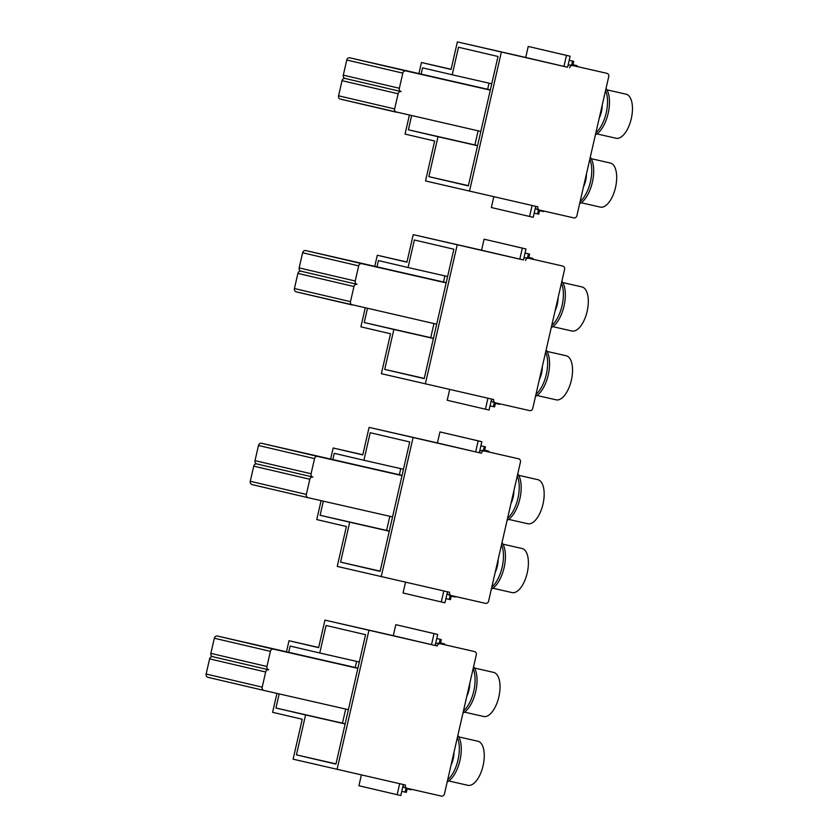 <?xml version="1.0" encoding="UTF-8"?>
<svg xmlns="http://www.w3.org/2000/svg" width="838" height="838" viewBox="0 0 838 838"><rect width="100%" height="100%" fill="white"/><g stroke="black" fill="none" stroke-linecap="round" stroke-linejoin="round"><path stroke-width="1.26" d="M600.28 207.091A22.595 10.465 -77.2 0 0 600.312 207.101A22.595 10.465 -77.2 0 0 615.532 187.419A22.595 10.465 -77.2 0 0 610.368 163.043A22.595 10.465 -77.2 0 0 610.347 163.033A22.595 10.465 -77.2 0 0 610.315 163.022L591.199 158.675M579.645 203.644A25.423 11.774 -77.2 0 0 592.382 182.192A25.423 11.774 -77.2 0 0 590.266 157.261M589.795 159.325A25.423 11.774 102.8 0 1 580.106 201.602M583.468 186.916A14.833 6.872 -77.2 0 0 586.432 174.011M399.359 88.273L343.297 75.158A2.828 2.504 103.2 0 0 345.088 78.458A2.828 2.504 103.2 0 0 342.03 80.658L398.102 93.772A2.828 2.504 -76.8 0 1 401.172 91.583A2.828 2.504 -76.8 0 1 401.161 91.572A2.828 2.504 -76.8 0 1 399.359 88.273L402.827 73.126A2.828 2.504 -76.8 0 1 405.906 70.926L490.293 90.148M398.102 93.772L394.635 108.919L338.562 95.804L342.03 80.658M338.562 95.804A2.828 2.504 103.2 0 0 340.364 99.114L396.426 112.229A2.828 2.504 -76.8 0 1 394.635 108.919M340.364 99.114A2.828 2.504 103.2 0 0 340.375 99.114L480.834 131.44M490.345 89.896L349.834 57.812A2.828 2.504 103.2 0 0 346.764 60.011L343.297 75.158M378.493 64.432L407.069 70.947L378.493 64.432M408.441 71.429L437.007 77.955L408.441 71.429M345.088 78.458A2.828 2.504 103.2 0 0 345.099 78.468L401.151 91.572L345.088 78.458M599.233 118.085A14.833 6.872 -77.2 0 0 602.197 105.169M605.56 90.494A25.423 11.774 102.8 0 1 595.87 132.771M595.409 134.813A25.423 11.774 -77.2 0 0 608.158 113.35A25.423 11.774 -77.2 0 0 606.031 88.419M616.045 138.26A22.595 10.465 -77.2 0 0 616.077 138.26A22.595 10.465 -77.2 0 0 631.297 118.587A22.595 10.465 -77.2 0 0 626.133 94.202A22.595 10.465 -77.2 0 0 626.112 94.191A22.595 10.465 -77.2 0 0 626.08 94.191L606.963 89.834M569.191 60.294L573.737 61.342L572.574 61.09L571.61 65.28M569.191 60.315L572.574 61.09M573.737 61.342L572.783 65.542M451.106 69.261L421.441 62.504L451.064 69.439L457.37 41.9L567.452 67.229A2.828 2.504 103.2 0 1 570.521 65.029L606.932 73.335A2.828 2.504 -76.8 0 1 606.932 73.335A2.828 2.504 -76.8 0 1 608.734 76.635L576.89 215.68A2.828 2.504 -76.8 0 1 573.81 217.88L539.641 210.097A2.828 2.504 -76.8 0 1 537.828 206.797L425.526 180.945L434.671 141.025L405.047 134.09L409.373 115.173M457.37 41.9L525.719 57.466L528.233 46.446L570.123 56.219L567.818 66.296M567.452 67.208L525.719 57.466M532.088 205.488L529.574 216.466L491.351 207.52L493.812 196.773M501.334 52.186L469.49 191.232M421.441 62.504L418.916 73.545M421.147 74.048L422.562 67.847L452.195 74.771L458.501 47.242L498.002 56.481L468.358 185.889L428.857 176.65L438.002 136.73L408.378 129.796L411.605 115.686M569.683 67.742A2.828 2.504 -76.8 0 1 572.752 65.553L604.69 72.812M535.597 206.284A2.828 2.504 103.2 0 0 537.399 209.573A2.828 2.504 103.2 0 0 537.409 209.584L539.62 210.097L537.399 209.573M452.195 74.771L491.749 83.779M478.121 130.833L474.884 144.943L477.597 145.571M489.036 83.161L487.643 89.257M408.378 129.796L474.884 144.943M438.002 136.73L477.555 145.728M428.857 176.65L468.421 185.659M529.574 216.466L533.24 217.293L535.534 207.258M534.194 213.135L537.577 213.9L538.509 209.835M537.577 213.9L538.74 214.161L539.672 210.108M544.407 211.186A2.828 2.504 -76.8 0 1 541.474 210.516M574.323 65.888A2.828 2.504 -76.8 0 1 577.78 66.673M563.943 66.401L566.467 55.392L570.123 56.219M566.467 55.392L528.233 46.446M556.139 399.831A22.595 10.465 -77.2 0 0 556.17 399.841A22.595 10.465 -77.2 0 0 571.38 380.159A22.595 10.465 -77.2 0 0 566.226 355.773A22.595 10.465 -77.2 0 0 566.205 355.773A22.595 10.465 -77.2 0 0 566.174 355.762M535.503 396.384A25.423 11.774 -77.2 0 0 548.241 374.932A25.423 11.774 -77.2 0 0 546.125 349.991M545.653 352.065A25.423 11.774 102.8 0 1 535.964 394.342M539.326 379.656A14.833 6.872 -77.2 0 0 542.291 366.751M355.218 281.013L299.156 267.898A2.828 2.504 103.2 0 0 300.947 271.198A2.828 2.504 103.2 0 0 297.888 273.398L353.961 286.512A2.828 2.504 -76.8 0 1 357.03 284.323A2.828 2.504 -76.8 0 1 357.019 284.312A2.828 2.504 -76.8 0 1 355.218 281.013L358.685 265.866A2.828 2.504 -76.8 0 1 361.754 263.666L446.151 282.888M353.961 286.512L350.494 301.659L294.421 288.544L297.888 273.398M294.421 288.544A2.828 2.504 103.2 0 0 296.223 291.854L352.285 304.969A2.828 2.504 -76.8 0 1 350.494 301.659M296.223 291.854A2.828 2.504 103.2 0 0 296.233 291.854L436.692 324.18M446.204 282.636L305.692 250.552A2.828 2.504 103.2 0 0 302.623 252.751L299.156 267.898M334.352 257.161L362.917 263.687L334.352 257.161M364.3 264.169L392.865 270.695L364.3 264.169M357.019 284.312L300.947 271.198A2.828 2.504 103.2 0 0 300.957 271.208L357.009 284.312M555.091 310.825A14.833 6.872 -77.2 0 0 558.056 297.909M561.418 283.234A25.423 11.774 102.8 0 1 551.729 325.5M551.268 327.553A25.423 11.774 -77.2 0 0 564.005 306.09A25.423 11.774 -77.2 0 0 561.889 281.159M571.904 331A22.595 10.465 -77.2 0 0 571.935 331A22.595 10.465 -77.2 0 0 587.145 311.327A22.595 10.465 -77.2 0 0 581.991 286.942A22.595 10.465 -77.2 0 0 581.97 286.931A22.595 10.465 -77.2 0 0 581.939 286.931M525.049 253.034L529.595 254.082L528.432 253.83L527.469 258.01M525.049 253.055L528.432 253.83M529.595 254.082L528.631 258.282L562.78 266.065A2.828 2.504 -76.8 0 1 562.79 266.075A2.828 2.504 -76.8 0 1 564.592 269.375L532.738 408.42A2.828 2.504 -76.8 0 1 529.668 410.62L495.499 402.837A2.828 2.504 -76.8 0 1 493.687 399.527L381.384 373.685L390.529 333.765L360.895 326.83L365.232 307.913M406.964 262.001L377.299 255.244L406.922 262.168L413.228 234.64L523.3 259.958A2.828 2.504 103.2 0 1 526.379 257.769L560.559 265.552M413.228 234.64L481.567 250.195L484.092 239.186L525.981 248.959L523.677 259.036M523.31 259.937L481.567 250.195M487.946 398.228L485.432 409.206L447.199 400.26L449.671 389.513M457.192 244.926L425.348 383.972M377.299 255.244L374.764 266.285M377.006 266.788L378.42 260.587L408.054 267.511L414.36 239.982L453.861 249.221L424.217 378.629L384.715 369.39L393.86 329.47L364.237 322.536L367.463 308.426M525.531 260.482A2.828 2.504 -76.8 0 1 528.61 258.282L526.379 257.769M491.456 399.024A2.828 2.504 103.2 0 0 493.257 402.313A2.828 2.504 103.2 0 0 493.268 402.324L495.478 402.837L493.257 402.313M408.054 267.511L447.607 276.519M433.979 323.562L430.742 337.683L433.456 338.311M444.894 275.901L443.501 281.997M364.237 322.536L430.742 337.683M393.86 329.47L433.414 338.468M384.715 369.39L424.269 378.399M485.432 409.206L489.088 410.033L491.393 399.998M490.052 405.875L493.435 406.639L494.357 402.575M493.435 406.639L494.598 406.901L495.52 402.848M500.265 403.926A2.828 2.504 -76.8 0 1 497.322 403.256M530.182 258.628A2.828 2.504 -76.8 0 1 533.638 259.413M519.801 259.141L522.325 248.132L525.981 248.959M522.325 248.132L484.092 239.186M492.88 588.213L512.018 592.581A22.595 10.465 -77.2 0 0 512.018 592.581A22.595 10.465 -77.2 0 0 527.238 572.899A22.595 10.465 -77.2 0 0 522.084 548.513A22.595 10.465 -77.2 0 0 522.053 548.513A22.595 10.465 -77.2 0 0 522.032 548.502M491.351 589.124A25.423 11.774 -77.2 0 0 504.099 567.672A25.423 11.774 -77.2 0 0 501.983 542.731M501.501 544.805A25.423 11.774 102.8 0 1 491.822 587.082M495.185 572.396A14.833 6.872 -77.2 0 0 498.139 559.48M311.076 473.753L255.003 460.638A2.828 2.504 103.2 0 0 256.805 463.938A2.828 2.504 103.2 0 0 253.746 466.138L309.819 479.252A2.828 2.504 -76.8 0 1 312.888 477.063A2.828 2.504 -76.8 0 1 312.878 477.052A2.828 2.504 -76.8 0 1 311.076 473.753L314.543 458.606A2.828 2.504 -76.8 0 1 317.612 456.406L402.01 475.617M309.819 479.252L306.341 494.399L250.279 481.284L253.746 466.138M392.551 516.92L308.154 497.709A2.828 2.504 -76.8 0 1 306.341 494.399M402.062 475.366L261.55 443.292A2.828 2.504 103.2 0 0 258.481 445.491L255.003 460.638M317.057 456.019L286.575 449.042L317.047 456.05M320.158 456.909L348.723 463.435L320.158 456.909M312.878 477.052L256.805 463.938A2.828 2.504 103.2 0 0 256.816 463.938L312.857 477.052M250.279 481.284A2.828 2.504 103.2 0 0 252.091 484.594L308.143 497.709L252.091 484.594M510.95 503.565A14.833 6.872 -77.2 0 0 513.914 490.649M517.276 475.974A25.423 11.774 102.8 0 1 507.587 518.24M507.116 520.293A25.423 11.774 -77.2 0 0 519.864 498.83A25.423 11.774 -77.2 0 0 517.748 473.899M508.645 519.382L527.793 523.74A22.595 10.465 -77.2 0 0 527.793 523.74A22.595 10.465 -77.2 0 0 543.003 504.067A22.595 10.465 -77.2 0 0 537.849 479.682A22.595 10.465 -77.2 0 0 537.818 479.671A22.595 10.465 -77.2 0 0 537.797 479.671M480.907 445.774L485.453 446.822L484.291 446.56L483.327 450.75M480.907 445.795L484.291 446.56M485.453 446.822L484.49 451.022L518.638 458.805A2.828 2.504 -76.8 0 1 520.44 462.115L488.596 601.16A2.828 2.504 -76.8 0 1 485.527 603.36L451.357 595.577A2.828 2.504 -76.8 0 1 449.545 592.267L337.243 566.425L346.387 526.505L316.754 519.57L321.09 500.653M362.823 454.741L333.157 447.984L362.781 454.908L369.087 427.38L481.389 453.222L437.426 442.935L439.95 431.926L481.84 441.699L479.535 451.776M369.087 427.38L437.426 442.935M443.805 590.968L441.291 601.946L403.057 593L405.519 582.242M413.05 437.666L381.206 576.712M333.157 447.984L330.622 459.025M332.854 459.528L334.278 453.327L363.901 460.251L370.207 432.722L409.719 441.961L380.075 571.369L340.574 562.13L349.718 522.2L320.095 515.276L323.321 501.166M481.389 453.222A2.828 2.504 -76.8 0 1 484.458 451.022L482.238 450.509A2.828 2.504 103.2 0 0 479.158 452.698M482.238 450.509L518.638 458.805M447.314 591.764A2.828 2.504 103.2 0 0 449.126 595.053L451.326 595.577M363.901 460.251L403.466 469.259M389.838 516.302L386.601 530.423L389.314 531.051M400.753 468.641L399.359 474.737M320.095 515.276L386.601 530.423M349.718 522.2L389.272 531.208M340.574 562.13L380.127 571.139M441.291 601.946L444.947 602.773L447.251 592.738M445.9 598.604L449.283 599.38L450.216 595.315M449.283 599.38L450.456 599.641L451.378 595.588M456.123 596.666A2.828 2.504 -76.8 0 1 453.18 595.996M486.04 451.368A2.828 2.504 -76.8 0 1 489.486 452.153M475.659 451.881L478.184 440.872L481.84 441.699M478.184 440.872L439.95 431.926M448.728 780.953L467.876 785.321A22.595 10.465 -77.2 0 0 467.876 785.321A22.595 10.465 -77.2 0 0 483.097 765.639A22.595 10.465 -77.2 0 0 477.943 741.253A22.595 10.465 -77.2 0 0 477.911 741.253A22.595 10.465 -77.2 0 0 477.89 741.242M447.209 781.864A25.423 11.774 -77.2 0 0 459.957 760.412A25.423 11.774 -77.2 0 0 457.841 735.471M457.359 737.545A25.423 11.774 102.8 0 1 447.681 779.822M451.043 765.136A14.833 6.872 -77.2 0 0 453.997 752.22M266.934 666.493L210.862 653.368A2.828 2.504 103.2 0 0 212.674 656.678A2.828 2.504 103.2 0 0 209.605 658.878L265.667 671.992A2.828 2.504 -76.8 0 1 268.747 669.792A2.828 2.504 -76.8 0 1 266.934 666.493L270.402 651.346A2.828 2.504 -76.8 0 1 273.471 649.146L357.857 668.357M265.667 671.992L262.2 687.139L206.138 674.024L209.605 658.878M206.138 674.024A2.828 2.504 103.2 0 0 207.929 677.324L264.001 690.449A2.828 2.504 -76.8 0 1 262.2 687.139M264.012 690.449L348.399 709.66M357.92 668.106L217.409 636.032A2.828 2.504 103.2 0 0 214.329 638.231L210.862 653.368M246.068 642.641L274.634 649.167L246.068 642.641M276.016 649.649L304.582 656.175L276.016 649.649M207.929 677.324A2.828 2.504 103.2 0 0 207.95 677.334L263.991 690.439M212.674 656.678L268.715 669.792L212.663 656.678M466.808 696.305A14.833 6.872 -77.2 0 0 469.762 683.389M473.124 668.703A25.423 11.774 102.8 0 1 463.445 710.98M462.974 713.033A25.423 11.774 -77.2 0 0 475.722 691.57A25.423 11.774 -77.2 0 0 473.606 666.639M464.503 712.122L483.641 716.48A22.595 10.465 -77.2 0 0 483.641 716.48A22.595 10.465 -77.2 0 0 498.861 696.797A22.595 10.465 -77.2 0 0 493.708 672.422A22.595 10.465 -77.2 0 0 493.676 672.411A22.595 10.465 -77.2 0 0 493.655 672.411M436.766 638.514L441.312 639.562L440.139 639.3L439.185 643.49M436.766 638.535L440.139 639.3M441.312 639.562L440.348 643.762M318.681 647.481L289.005 640.724L318.639 647.648L324.945 620.12L437.247 645.962L393.284 635.675L395.808 624.666L437.698 634.439L435.393 644.516M324.945 620.12L393.284 635.675M437.247 645.962A2.828 2.504 -76.8 0 1 440.317 643.762L474.486 651.545A2.828 2.504 -76.8 0 1 476.298 654.855L444.454 793.9A2.828 2.504 -76.8 0 1 441.385 796.1L407.216 788.317A2.828 2.504 -76.8 0 1 405.403 785.007L293.101 759.165L302.246 719.245L272.612 712.31L276.949 693.393M399.663 783.698L397.149 794.686L358.915 785.74L361.377 774.982M368.909 630.406L337.065 769.452M289.005 640.724L286.481 651.755M288.712 652.268L290.137 646.067L319.76 652.991L326.066 625.462L365.567 634.701L335.933 764.109L296.432 754.87L305.577 714.94L275.943 708.016L279.18 693.906M472.297 651.032L438.085 643.238A2.828 2.504 103.2 0 0 435.016 645.438M403.172 784.504A2.828 2.504 103.2 0 0 404.984 787.793L407.184 788.317M319.76 652.991L359.324 661.999M345.696 709.042L342.459 723.163L345.162 723.791M356.611 661.381L355.207 667.477M275.943 708.016L342.459 723.163M305.577 714.94L345.13 723.948M296.432 754.87L335.986 763.879M397.149 794.686L400.805 795.513L403.109 785.478M401.758 791.344L405.142 792.12L406.074 788.055M405.142 792.12L406.315 792.381L407.237 788.328M411.982 789.406A2.828 2.504 -76.8 0 1 409.038 788.736M441.898 644.108A2.828 2.504 -76.8 0 1 445.345 644.893M431.518 644.621L434.032 633.612L437.698 634.439M434.032 633.612L395.808 624.666M349.834 57.812L405.906 70.926M402.827 73.126L346.764 60.011M570.521 65.029L572.752 65.553M305.692 250.552L361.754 263.666M358.685 265.866L302.623 252.751M261.55 443.292L317.612 456.406M314.543 458.606L258.481 445.491M217.409 636.032L273.471 649.146M270.402 651.346L214.329 638.231M438.085 643.238L440.317 643.762M581.163 202.744L600.312 207.101M596.928 133.902L616.077 138.26M539.546 210.642L542.804 211.406M572.972 64.715L576.251 65.479M537.022 395.484L556.17 399.841M552.787 326.642L571.935 331M562.822 282.574L581.97 286.931M547.057 351.415L566.205 355.773M495.405 403.382L498.652 404.146M528.82 257.455L532.109 258.219M518.68 475.314L537.818 479.671M502.915 544.155L522.053 548.513M518.649 458.805L516.418 458.292M451.347 595.577L449.116 595.053M451.263 596.122L454.51 596.886M484.678 450.195L487.957 450.959M474.528 668.054L493.676 672.411M458.763 736.885L477.911 741.253M407.195 788.317L404.974 787.793M407.111 788.862L410.369 789.626M440.537 642.935L443.815 643.699"/></g></svg>
